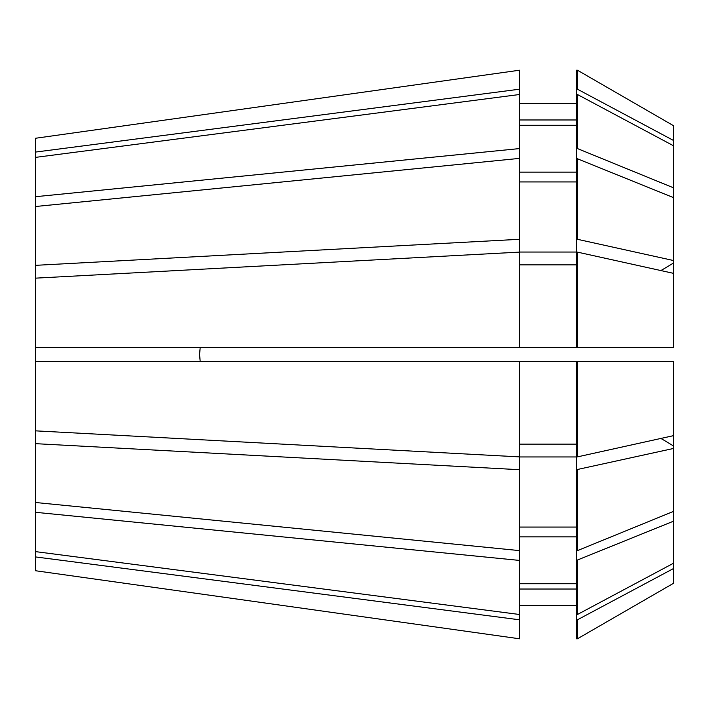 <?xml version="1.0" encoding="UTF-8"?>
<svg xmlns="http://www.w3.org/2000/svg" width="709" height="709" viewBox="0 0 709 709"><rect width="100%" height="100%" fill="white"/><g stroke="black" fill="none" stroke-linecap="round" stroke-linejoin="round"><path stroke-width="1.06" d="M199.566 354.5L200.195 347.561L199.566 354.5L200.195 361.439M673.55 273.355L577.445 252.12L577.445 347.561L673.55 347.561L673.55 260.54L577.445 239.296L576.444 239.296L576.444 252.049L519.573 252.049L519.573 89.192L35.45 152.081L35.45 430.842L519.573 456.888L519.573 361.439L35.45 361.439M35.45 152.081L35.45 138.273L519.573 70.209L35.45 138.273M519.573 619.808L519.573 638.791L35.45 570.727L35.45 556.919L519.573 619.808L519.573 560.429L35.45 512.297L35.45 430.842M35.45 512.297L35.45 556.919M519.573 89.192L519.573 70.209M519.573 239.296L35.45 265.343M519.573 158.382L35.45 206.514M673.55 145.788L673.55 125.723L577.445 70.218L576.444 70.218L576.444 94.51L577.445 94.51L673.55 145.788L673.55 187.823L577.445 148.571L577.445 94.51M673.55 260.54L673.55 187.823M673.55 140.479L577.445 89.201L577.445 70.218L673.55 125.723M673.55 197.634L576.444 158.382L576.444 239.296M577.445 239.296L577.445 158.382M577.445 361.439L673.55 361.439L673.55 435.645L577.445 456.88L577.445 361.439L519.573 361.439M577.445 89.201L576.444 89.201M577.445 456.88L576.444 456.88L576.444 361.439M576.444 119.972L519.573 119.972M576.444 103.514L519.573 103.514M576.444 181.929L519.573 181.929M576.444 444.135L519.573 444.135M673.55 583.277L577.445 638.782L673.55 583.277L673.55 521.177L576.444 560.429L576.444 456.951L519.573 456.951L519.573 469.704L35.45 443.657M673.55 435.645L673.55 521.177M577.445 638.782L576.444 638.782L577.445 638.782L577.445 619.799L673.55 568.521M576.444 638.782L576.444 619.799L577.445 619.799M576.444 560.429L576.444 619.799M519.573 589.028L576.444 589.028M576.444 605.486L519.573 605.486M519.573 94.501L35.45 157.389M519.573 148.571L35.45 196.703M577.445 347.561L519.573 347.561L519.573 252.112L35.45 278.158M519.573 347.561L35.45 347.561M519.573 638.791L35.45 570.727M35.45 551.611L519.573 614.499M35.45 502.486L519.573 550.618L519.573 469.704M576.444 614.49L577.445 614.49L577.445 560.429M577.445 614.49L673.55 563.212M673.55 448.46L576.444 469.704M673.55 511.366L577.445 550.618L577.445 469.704M577.445 148.571L576.444 148.571L576.444 94.51M577.445 252.12L576.444 252.12L576.444 347.561M577.445 550.618L576.444 550.618M576.444 148.571L576.444 158.382M576.444 125.28L519.573 125.28M576.444 172.127L519.573 172.127M576.444 264.865L519.573 264.865M519.573 583.72L576.444 583.72M576.444 536.873L519.573 536.873M576.444 527.071L519.573 527.071M519.573 550.618L519.573 560.429M673.55 446.058A554.872 212.337 0 0 0 660.877 438.446M673.55 262.942A554.872 212.337 0 0 1 660.877 270.554"/></g></svg>
